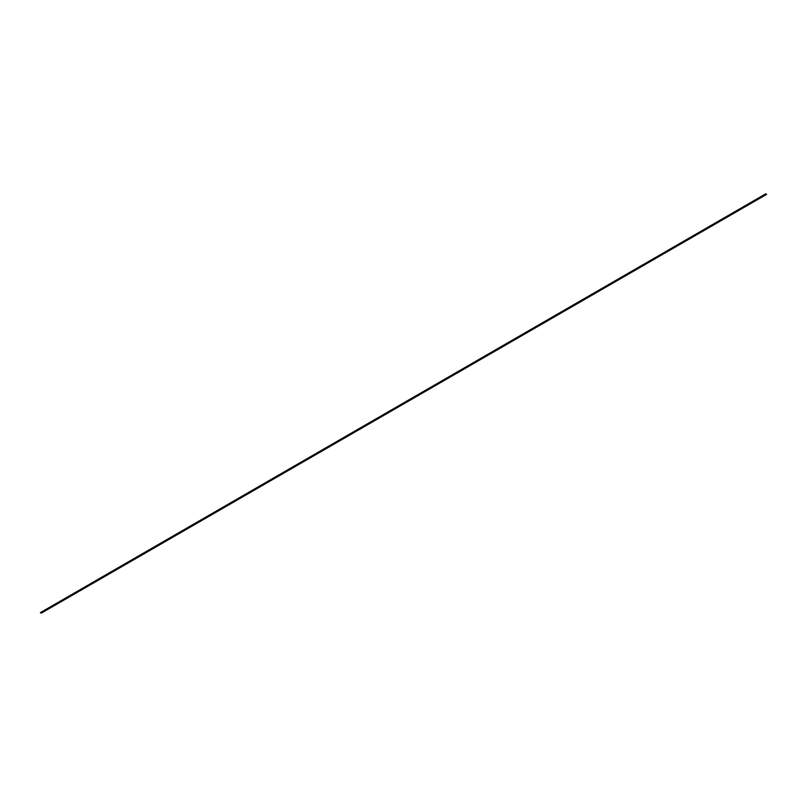 <?xml version="1.0" encoding="UTF-8"?>
<svg xmlns="http://www.w3.org/2000/svg" width="807" height="807" viewBox="0 0 807 807"><rect width="100%" height="100%" fill="white"/><g stroke="black" fill="none" stroke-linecap="round" stroke-linejoin="round"><path stroke-width="1.21" d="M40.35 612.634L41.258 613.169L766.65 194.356L765.742 193.831L40.35 612.634L41.258 613.159L766.65 194.356"/></g></svg>
